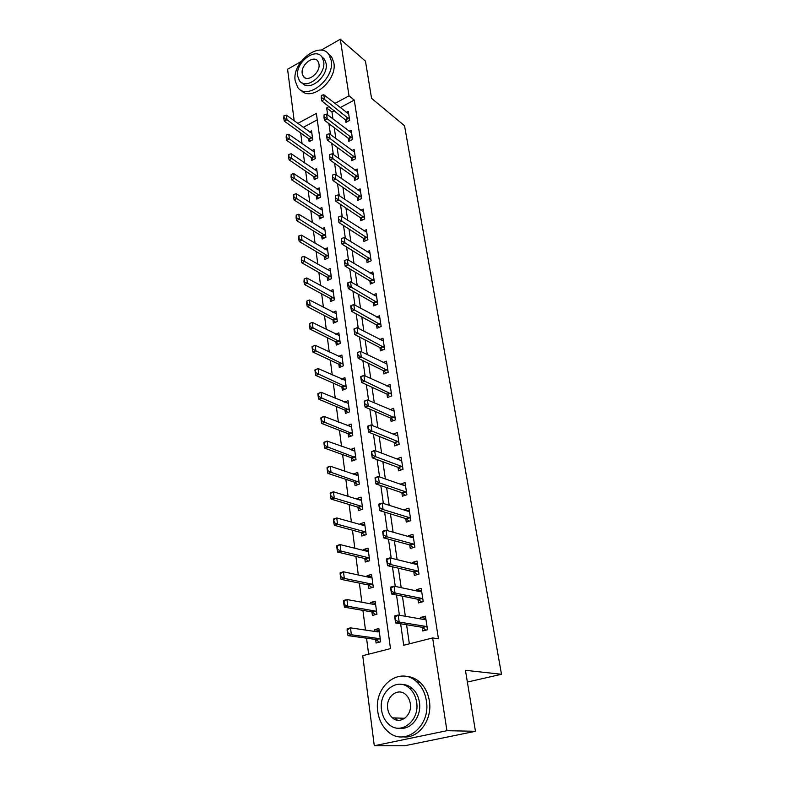 <?xml version="1.0" encoding="UTF-8"?>
<svg xmlns="http://www.w3.org/2000/svg" width="785" height="785" viewBox="0 0 785 785"><rect width="100%" height="100%" fill="white"/><g stroke="black" fill="none" stroke-linecap="round" stroke-linejoin="round"><path stroke-width="1.18" d="M393.942 718.923L393.265 717.873M321.045 50.211L340.298 39.25L365.457 61.161L371.56 98.351L404.54 125.737L501.497 674.276L465.446 670.312L475.455 731.296L404.697 745.75L374.288 745.75L362.739 655.671L390.498 648.626L316.375 113.403L297.741 123.431M300.684 132.95L302.088 143.733M303.147 151.888L304.6 162.976M305.659 171.14L307.151 182.552M308.211 190.726L309.741 202.451M310.811 210.635L312.381 222.714M313.45 230.898L315.07 243.321M316.139 251.514L317.807 264.29M318.877 272.493L320.584 285.632M321.654 293.845L323.42 307.367M324.49 315.57L326.305 329.484M327.374 337.697L329.239 352.014M330.308 360.227L332.232 374.955M333.301 383.168L335.274 398.329M336.343 406.542L338.384 422.144M339.454 430.347L341.544 446.4M342.613 454.603L344.772 471.137M345.832 479.331L348.049 496.336M349.119 504.529L351.405 522.045M352.475 530.218L354.82 548.244M355.89 556.408L358.303 574.983M359.363 583.127L361.856 602.252M362.915 610.377L365.486 630.07M366.546 638.185L368.626 654.18M294.189 120.851L287.575 69.257L300.998 61.622M317.268 119.85L303.167 127.396M375.613 639.422L376.084 643.013L380.656 641.836L378.861 628.53L374.317 629.727L374.533 631.405M371.933 611.927L372.414 615.479L376.928 614.253L375.161 601.202L370.667 602.458L370.863 603.881M368.332 584.972L368.803 588.485L373.267 587.209L371.54 574.414L367.095 575.719L367.262 576.906M364.799 558.537L365.27 562.021L369.676 560.696L367.988 548.156L363.592 549.5L363.73 550.452M361.345 532.613L361.807 536.057L366.163 534.693L364.495 522.388L360.158 523.781L360.256 524.517M357.94 507.179L358.402 510.593L362.709 509.19L361.08 497.121L356.792 498.544L356.861 499.074M354.614 482.235L355.065 485.611L359.324 484.168L357.724 472.325L353.525 474.12M351.346 457.753L351.788 461.099L356.007 459.608L354.437 447.99L350.257 449.628M348.128 433.722L348.579 437.039L352.75 435.518L351.199 424.106L347.127 425.627M344.978 410.133L345.42 413.42L349.551 411.86L348.03 400.664L344.213 402.136M341.887 386.976L342.329 390.233L346.411 388.644L344.919 377.644L341.318 379.076M338.855 364.24L339.287 367.468L343.32 365.839L341.858 355.046L338.463 356.429M335.872 341.907L336.294 345.106L340.288 343.447L338.855 332.84L335.637 334.194M332.938 319.966L333.36 323.145L337.314 321.457L335.911 311.037L332.85 312.361M330.063 298.418L330.475 301.568L334.39 299.85L333.007 289.606L330.102 290.901M327.227 277.242L327.649 280.363L331.525 278.616L330.161 268.558L327.384 269.824M324.45 256.43L324.862 259.521L328.699 257.755L327.365 247.864L324.705 249.11M321.722 235.981L322.125 239.042L325.922 237.247L324.607 227.532L322.066 228.749M319.034 215.875L319.436 218.907L323.204 217.092L321.909 207.544L319.466 208.731M316.394 196.103L316.797 199.115L320.515 197.28L319.25 187.88L316.904 189.057M313.794 176.664L314.196 179.657L317.886 177.793L316.63 168.559L314.373 169.707M311.243 157.549L311.635 160.513L315.295 158.629L314.059 149.542L311.89 150.681M308.731 138.749L309.123 141.683L312.744 139.789L311.537 130.85L309.437 131.958M400.635 623.781L403.716 645.27L432.633 637.94L438.452 638.813L354.261 100.078L340.15 107.624M334.381 110.705L331.967 112L332.987 119.016M334.253 127.67L335.843 138.582M337.099 147.246L338.737 158.492M339.993 167.156L341.681 178.744M342.947 187.419L344.684 199.37M345.95 208.045L347.735 220.359M349.001 229.043L350.846 241.731M352.112 250.415L354.015 263.495M355.281 272.179L357.244 285.661M358.5 294.346L360.531 308.25M361.787 316.924L363.877 331.25M365.133 339.925L367.282 354.702M368.548 363.367L370.765 378.596M372.021 387.25L374.308 402.95M375.564 411.605L377.919 427.786M379.175 436.431L381.608 453.112M382.864 461.737L385.366 478.948M386.622 487.554L389.203 505.305M390.449 513.89L393.118 532.201M394.364 540.767L397.112 559.646M398.348 568.183L401.184 587.661M402.42 596.178L405.345 616.264M406.581 624.752L409.358 643.837M422.173 627.284L422.732 630.973L427.511 629.737L425.441 616.176L420.682 617.432L420.917 618.972M417.944 599.269L418.493 602.919L423.223 601.634L421.192 588.348L416.492 589.663L416.678 590.928M413.793 571.823L414.343 575.444L419.013 574.1L417.021 561.089L412.38 562.443L412.527 563.444M409.731 544.927L410.27 548.509L414.882 547.125L412.939 534.359L408.347 535.762L408.465 536.518M405.747 518.551L406.287 522.104L410.849 520.671L408.936 508.16L404.403 509.612L404.481 510.122M401.841 492.695L402.381 496.208L406.885 494.736L405.011 482.471L400.566 484.247M398.015 467.34L398.545 470.823L402.999 469.302L401.155 457.272L396.739 458.872M394.256 442.465L394.776 445.919L399.182 444.359L397.377 432.555L393.187 434.066M390.577 418.062L391.087 421.486L395.444 419.897L393.677 408.308L389.752 409.77M386.956 394.119L387.466 397.514L391.774 395.885L390.037 384.522L386.357 385.926M383.414 370.628L383.914 373.984L388.173 372.316L386.465 361.169L383.011 362.542M379.93 347.559L380.431 350.885L384.64 349.197L382.962 338.247L379.695 339.581M376.506 324.911L377.006 328.218L381.167 326.491L379.528 315.737L376.427 317.042M373.15 302.686L373.64 305.954L377.762 304.197L376.152 293.639L373.199 294.915M369.853 280.844L370.343 284.091L374.416 282.306L372.836 271.934L370.029 273.18M366.615 259.403L367.095 262.612L371.128 260.806L369.568 250.621L366.899 251.838M363.426 238.326L363.906 241.515L367.9 239.68L366.369 229.671L363.808 230.868M360.305 217.631L360.776 220.791L364.731 218.927L363.229 209.095L360.776 210.262M357.234 197.29L357.705 200.42L361.61 198.536L360.138 188.871L357.783 190.019M354.212 177.292L354.683 180.403L358.549 178.489L357.096 168.991L354.83 170.119M351.238 157.638L351.709 160.719L355.536 158.786L354.113 149.454L351.935 150.563M348.324 138.317L348.785 141.379L352.583 139.426L351.18 130.241L349.08 131.331M345.459 119.32L345.91 122.352L349.668 120.38L348.285 111.352L346.263 112.422M467.379 682.067L501.497 674.276M475.455 731.296L446.93 730.688L374.288 745.75M340.298 39.25L349.021 95.839L334.861 103.463M354.261 100.078L349.021 95.839M432.633 637.94L446.93 730.688M409.456 688.209L409.986 688.396M329.072 106.574L326.648 107.879L327.659 114.934M328.905 123.628L330.475 134.588M331.731 143.292L333.35 154.596M334.596 163.3L336.265 174.957M337.521 183.67L339.238 195.681M340.494 204.404L342.27 216.778M343.516 225.511L345.351 238.267M346.597 247L348.481 260.149M349.737 268.882L351.68 282.443M352.936 291.176L354.938 305.159M356.194 313.882L358.254 328.297M359.51 337.02L361.64 351.886M362.886 360.6L365.084 375.927M366.34 384.64L368.607 400.438M369.853 409.142L372.188 425.431M373.434 434.125L375.848 450.924M377.085 459.608L379.577 476.937M380.813 485.601L383.374 503.47M384.621 512.114L387.26 530.552M388.497 539.177L391.224 558.194M392.461 566.799L395.277 586.415M396.503 594.991L399.408 615.234M331.967 112L326.648 107.879M425.774 618.325L420.682 617.432M379.116 630.453L374.317 629.727M354.064 450.914L350.238 449.501M357.685 475.219L353.486 473.787M361.375 499.976L356.792 498.544M364.868 525.096L360.158 523.781M368.322 550.678L363.592 549.5M371.854 576.749L367.095 575.719M375.446 603.331L370.667 602.458M421.555 590.742L416.492 589.663M417.424 563.699L412.38 562.443M413.371 537.185L408.347 535.762M409.181 511.123L404.403 509.612M404.903 485.483L400.527 483.962M400.693 460.314L396.729 458.803M425.823 618.668L424.126 619.257M425.705 629.658L425.784 630.178M394.747 617.049L395.238 620.562L395.826 620.405L394.669 615.97L398.172 615.018L424.705 619.63L425.902 619.169M427.138 627.313L425.745 626.41L399.182 622.044L395.66 622.976L395.238 620.562M425.892 630.149L422.301 627.303L395.66 622.976M395.326 616.892L398.172 615.018L399.182 622.044L395.826 620.405M377.85 631.444L379.184 630.973M347.058 629.864L347.48 633.309L348.04 633.161L347.147 628.765L350.493 627.863L351.356 634.751L378.959 638.578L380.323 639.392M348.04 633.161L351.356 634.751L348 635.644L375.672 639.432L379.39 642.169M379.253 631.474L378.066 631.925L350.493 627.863L347.618 629.717M377.84 631.336L377.153 631.788M347.48 633.309L348 635.644M421.584 590.977L419.906 591.537M390.645 588.112L391.136 591.547L391.715 591.39L390.587 587.141L394.05 586.159L420.456 591.723L421.643 591.321M422.86 599.308L421.466 598.366L395.032 593.028L391.558 594L391.136 591.547M421.633 602.036L418.071 599.298L391.558 594M391.224 587.945L394.05 586.159L395.032 593.028L391.715 591.39M417.443 563.826L415.893 564.278M386.632 559.774L387.113 563.139L387.682 562.973L386.583 558.91L390.008 557.89L416.286 564.376L417.473 564.032M418.67 571.853L417.277 570.891L390.969 564.621L387.535 565.632L387.113 563.139M417.424 574.561L413.921 571.853L387.535 565.632M387.201 559.607L390.008 557.89L390.969 564.621L387.682 562.973M413.371 537.215L412.213 537.578L413.381 537.283M382.707 532.024L383.168 535.321L383.737 535.144L382.668 531.268L386.053 530.209L412.203 537.578M414.558 544.957L413.175 543.956L386.995 536.803L383.6 537.853L383.168 535.321M413.263 547.606L409.858 544.957L383.6 537.853M383.266 531.847L386.053 530.209L386.995 536.803L383.737 535.144M374.19 604.234L375.505 603.783M343.545 601.467L343.958 604.842L344.517 604.685L343.644 600.476L346.95 599.534L347.794 606.285L375.25 611.044L376.604 611.898M344.517 604.685L347.794 606.285L344.478 607.217L372.002 611.937L375.681 614.596M375.554 604.126L374.366 604.519L346.95 599.534L344.095 601.31M343.958 604.842L344.478 607.217M370.589 577.544L371.904 577.112M340.101 573.649L340.513 576.955L341.063 576.798L340.209 572.765L343.477 571.784L344.311 578.398L371.609 584.06L372.963 584.933M341.063 576.798L344.311 578.398L341.033 579.359L368.4 584.982L371.992 587.572M371.933 577.318L370.746 577.662L343.477 571.784L340.651 573.482M340.513 576.955L341.033 579.359M368.371 551.031L367.194 551.315L368.361 550.962M336.736 546.389L337.128 549.637L337.678 549.461L336.853 545.604L340.082 544.594L340.886 551.07L368.037 557.595L369.382 558.498M337.678 549.461L340.886 551.07L337.648 552.071L364.868 558.547L368.361 561.089M367.194 551.315L340.082 544.594L337.275 546.223M337.128 549.637L337.648 552.071M378.851 504.834L379.312 508.072L379.871 507.885L378.831 504.176L382.177 503.087L408.2 511.3L409.377 511.064M410.526 518.591L409.152 517.56L383.1 509.543L379.744 510.633L379.312 508.072M409.171 521.201L405.874 518.591L379.744 510.633M379.41 504.657L382.177 503.087L383.1 509.543L379.871 507.885M333.429 519.68L333.821 522.859L334.351 522.682L333.556 518.983L336.745 517.943L337.54 524.292L364.544 531.641L365.879 532.564M334.351 522.682L337.54 524.292L334.341 525.322L361.404 532.622L364.78 535.125M364.888 525.243L363.71 525.479L336.745 517.943L333.959 519.503M333.821 522.859L334.341 525.322M377.781 711.612C379.008 720.1 382.501 726.832 388.261 731.806C404.825 747.134 431.122 726.105 426.353 700.73C425.087 692.91 421.898 686.63 416.786 681.89C400.046 665.474 373.474 686.159 377.781 711.612M403.205 736.86C418.611 738.881 432.682 719.668 429.366 700.917C428.09 693.126 424.911 686.865 419.808 682.145C415.579 678.417 410.889 676.484 405.708 676.356M401.871 684.471C405.747 684.441 409.27 685.815 412.439 688.582C416.178 692.017 418.503 696.589 419.416 702.29C421.8 716.048 411.281 730.021 400.016 728.156M381.549 709.983C382.432 716.057 384.925 720.875 389.007 724.447C400.968 735.633 419.985 720.463 416.609 702.124C415.697 696.403 413.371 691.811 409.623 688.366C397.563 676.621 378.409 691.605 381.549 709.983M410.29 703.537C409.701 699.808 408.18 696.835 405.727 694.597C397.975 687.091 385.651 696.766 387.692 708.61C388.271 712.476 389.851 715.557 392.451 717.843C400.164 725.114 412.429 715.37 410.29 703.537M395.277 717.951L397.455 720.198M295.18 80.786L297.613 87.174C306.425 101.314 334.95 79.118 331.231 60.563L329.003 54.705C319.995 40.231 291.755 62.398 295.18 80.786M301.087 90.187C310.791 102.501 337.471 80.521 333.87 62.771L331.643 56.922L328.365 53.89M321.791 56.814L324.48 59.169L326.109 63.448C328.699 76.479 308.917 92.404 302.186 82.935M297.652 76.047L299.379 80.6C305.738 90.825 326.295 74.781 323.655 61.416L322.027 57.138C315.57 46.737 295.17 62.761 297.652 76.047M318.975 64.046L317.925 61.259C313.764 54.577 300.606 64.9 302.225 73.476L303.324 76.38C307.435 82.984 320.663 72.652 318.975 64.046M375.083 478.202L375.534 481.372L376.084 481.185L375.073 477.643L378.37 476.515L404.275 485.532L405.443 485.356M406.571 492.735L405.207 491.675L379.283 482.844L375.966 483.962L375.534 481.372M405.148 495.306L401.969 492.735L375.966 483.962M375.632 478.016L378.37 476.515L379.283 482.844L376.084 481.185M371.384 452.101L371.825 455.202L372.375 455.006L371.393 451.63L374.651 450.472L400.428 460.275L401.596 460.138M402.695 467.369L401.341 466.29L375.534 456.674L372.267 457.822L371.825 455.202M401.194 469.921L398.142 467.389L372.267 457.822M371.933 451.905L374.651 450.472L375.534 456.674L372.375 455.006M367.763 426.51L368.194 429.552L368.734 429.356L367.772 426.127L371.001 424.94L396.651 435.489L397.818 435.41M398.898 442.504L397.553 441.396L371.874 431.024L368.636 432.201L368.194 429.552M397.318 445.016L394.384 442.514L368.636 432.201M368.302 426.314L371.001 424.94L371.874 431.024L368.734 429.356M364.211 401.429L364.632 404.412L365.162 404.206L364.24 401.125L367.419 399.918L394.109 411.134M395.169 418.101L368.273 405.874L365.084 407.081L364.632 404.412M393.53 420.593L390.695 418.12L365.084 407.081M364.74 401.223L367.419 399.918L368.273 405.874L365.162 404.206M360.727 376.829L361.139 379.754L361.669 379.548L360.766 376.614L363.916 375.367L390.469 387.329M391.509 394.158L364.75 381.216L361.591 382.452L361.139 379.754M389.811 396.621L387.084 394.178L361.591 382.452M361.247 376.623L363.916 375.367L364.75 381.216L361.669 379.548M330.191 493.49L330.573 496.611L331.103 496.424L330.328 492.892L333.478 491.812L334.263 498.043L361.11 506.178L362.435 507.139M331.103 496.424L334.263 498.043L331.093 499.103L358.009 507.198L361.257 509.661M361.463 499.957L360.295 500.143L333.478 491.812L330.711 493.314M330.573 496.611L331.093 499.103M327.011 467.821L327.394 470.872L327.914 470.686L327.159 467.31L330.279 466.202L331.044 472.305L359.059 482.186M327.914 470.686L331.044 472.305L327.914 473.404L354.673 482.255L357.793 484.688M358.107 475.131L356.939 475.278L330.279 466.202L327.531 467.634M327.394 470.872L327.914 473.404M323.901 442.642L324.264 445.635L324.784 445.448L324.058 442.21L327.139 441.082L327.885 447.067L355.752 457.704M324.784 445.448L327.885 447.067L324.794 448.196L351.405 457.773L354.408 460.177M354.81 450.786L327.139 441.082L324.411 442.446M324.264 445.635L324.794 448.196M320.839 417.944L321.202 420.878L321.713 420.691L321.006 417.6L324.058 416.442L324.794 422.31L352.494 433.673M321.713 420.691L324.794 422.31L321.732 423.468L348.197 433.742L351.091 436.126M351.582 426.883L324.058 416.442L321.35 417.748M321.202 420.878L321.732 423.468M317.846 393.717L318.2 396.602L318.71 396.405L318.347 393.521L317.846 393.717L321.036 392.264L321.752 398.024L349.305 410.084M318.71 396.405L321.752 398.024L318.73 399.212L345.047 410.162L347.843 412.508M348.403 403.411L321.036 392.264L318.347 393.521M318.2 396.602L318.73 399.212M357.312 352.7L357.715 355.576L358.235 355.36L357.361 352.563L360.472 351.297L386.897 363.955M387.918 370.657L361.296 357.038L358.166 358.294L357.715 355.576M386.171 373.101L383.531 370.687L358.166 358.294M357.832 352.494L360.472 351.297L361.296 357.038L358.235 355.36M314.903 369.951L315.256 372.777L315.756 372.571L315.403 369.745L314.903 369.951L318.072 368.548L318.779 374.2L346.175 386.926M315.756 372.571L318.779 374.2L315.786 375.407L341.946 387.005L344.654 389.331M345.292 380.372L318.072 368.548L315.403 369.745M315.256 372.777L315.786 375.407M353.957 329.033L354.359 331.849L354.869 331.643L354.467 328.817L353.957 329.033L357.096 327.688L383.384 341.014M384.395 347.598L357.901 333.311L354.81 334.596L354.359 331.849M382.609 350.012L380.048 347.618L354.81 334.596M354.467 328.817L357.096 327.688L357.901 333.311L354.869 331.643M312.018 346.627L312.361 349.394L312.862 349.188L312.509 346.411L312.018 346.627L315.158 345.272L315.855 350.816L343.094 364.181M312.862 349.188L315.855 350.816L312.891 352.053L338.914 364.269L341.524 366.566M342.231 357.754L315.158 345.272L312.509 346.411M312.361 349.394L312.891 352.053M351.18 305.601L350.669 305.816L351.062 308.584L351.572 308.358L351.18 305.601L353.78 304.511L379.95 318.494M380.931 324.951L354.575 310.036L351.523 311.341L351.062 308.584M379.106 327.345L376.623 324.98L351.523 311.341M353.78 304.511L354.575 310.036L351.572 308.358M339.218 335.529L312.302 322.419L312.979 327.865L340.072 341.848M310.016 326.246L309.673 323.518L309.525 326.452L312.979 327.865L310.055 329.121L335.931 341.936L338.463 344.213M312.302 322.419L309.673 323.518M309.525 326.452L310.055 329.121M347.941 282.806L347.441 283.032L347.824 285.74L348.334 285.524L347.941 282.806L350.532 281.776L376.564 296.377M377.536 302.716L351.307 287.192L348.285 288.527L347.824 285.74M375.672 305.09L373.267 302.755L348.285 288.527M350.532 281.776L351.307 287.192L348.334 285.524M336.265 313.706L309.496 299.988L310.163 305.336L337.108 319.907M307.22 303.707L306.886 301.038L306.739 303.923L310.163 305.336L307.269 306.611L332.997 320.005L335.45 322.252M309.496 299.988L306.886 301.038M306.739 303.923L307.269 306.611M344.772 260.443L344.272 260.669L344.654 263.328L345.155 263.103L344.772 260.443L347.343 259.462L373.248 274.652M374.2 280.883L348.098 264.78L345.115 266.135L344.654 263.328M372.306 283.228L369.971 280.922L345.115 266.135M347.343 259.462L348.098 264.78L345.155 263.103M333.37 292.265L306.739 277.968L307.396 283.218L334.194 298.359M304.482 281.589L304.158 278.96L304.001 281.805L307.396 283.218L304.531 284.513L330.122 298.447L332.506 300.675M306.739 277.968L304.158 278.96M304.001 281.805L304.531 284.513M341.661 238.483L341.534 241.329L341.661 238.483L344.213 237.551L369.98 253.31M370.922 259.442L344.958 242.771L342.005 244.145L341.534 241.329M368.999 261.758L366.732 259.472L342.005 244.145M344.213 237.551L344.958 242.771L342.024 241.103M330.514 271.188L304.04 256.342L304.688 261.493L331.329 277.183M301.793 259.864L301.469 257.284L301.312 260.09L304.688 261.493L301.842 262.808L327.296 277.282L329.602 279.48M304.04 256.342L301.469 257.284M301.312 260.09L301.842 262.808M338.6 216.925L338.472 219.731L338.6 216.925L341.132 216.042L366.781 232.35M367.704 238.365L341.867 221.164L338.943 222.557L338.472 219.731M365.751 240.671L363.543 238.404L338.943 222.557M341.132 216.042L341.867 221.164L338.963 219.496M335.597 195.759L335.47 198.517L335.597 195.759L338.109 194.915L363.632 211.754M364.534 217.671L338.835 199.949L335.941 201.362L335.47 198.517M362.572 219.947L360.423 217.71L335.941 201.362M338.109 194.915L338.835 199.949L335.96 198.281M332.654 174.967L332.526 177.685L332.654 174.967L335.146 174.172L360.541 191.511M361.424 197.329L335.852 179.117L332.987 180.54L332.526 177.685M359.442 199.586L357.352 197.369L332.987 180.54M335.146 174.172L335.852 179.117L332.997 177.439M329.749 154.547L329.622 157.216L329.749 154.547L332.232 153.791L357.499 171.621M358.372 177.331L332.928 158.649L330.092 160.091L329.622 157.216M356.37 179.569L354.329 177.371L330.092 160.091M332.232 153.791L332.928 158.649L330.092 156.98M326.903 134.48L326.776 137.11L326.903 134.48L329.366 133.764L354.506 152.064M355.37 157.677L330.053 138.543L327.247 140.005L326.776 137.11M353.348 159.895L351.356 157.726L327.247 140.005M329.366 133.764L330.053 138.543L327.247 136.865M327.718 250.484L301.381 235.098L302.019 240.161L328.513 256.371M299.144 238.532L298.83 236L298.673 238.758L302.019 240.161L299.213 241.495L324.509 256.469L326.766 258.648M301.381 235.098L298.83 236M298.673 238.758L299.213 241.495M324.961 230.123L298.771 214.226L299.399 219.201L325.746 235.912M296.553 217.573L296.239 215.08L296.082 217.798L299.399 219.201L296.612 220.556L321.781 236.02L323.969 238.169M298.771 214.226L296.239 215.08M296.082 217.798L296.612 220.556M322.252 210.115L296.21 193.718L296.818 198.605L323.027 215.806M293.992 196.986L293.698 194.533L293.541 197.212L296.818 198.605L294.071 199.979L319.093 215.914L321.222 218.044M296.21 193.718L293.698 194.533M293.541 197.212L294.071 199.979M319.593 190.441L293.688 173.573L294.287 178.372L320.349 196.034M291.49 176.753L291.196 174.339L291.039 176.978L294.287 178.372L291.569 179.765L316.453 196.142L318.533 198.262M293.688 173.573L291.196 174.339M291.039 176.978L291.569 179.765M316.973 171.101L291.215 153.762L291.804 158.492L317.719 176.596M289.027 156.863L288.733 154.498L288.576 157.098L291.804 158.492L289.106 159.895L313.853 176.713L315.884 178.803M291.215 153.762L288.733 154.498M288.576 157.098L289.106 159.895M324.107 114.767L323.979 117.357L324.107 114.767L326.56 114.09L351.572 132.832M352.416 138.356L327.227 118.78L324.45 120.262L323.979 117.357M350.385 140.554L348.442 138.405L324.45 120.262M326.56 114.09L327.227 118.78L324.44 117.112M314.402 152.074L288.782 134.294L289.361 138.935L315.138 157.481M286.603 137.316L286.319 134.991L286.162 137.552L289.361 138.935L286.692 140.358L311.302 157.599L313.284 159.669M288.782 134.294L286.319 134.991M286.162 137.552L286.692 140.358M321.359 95.387L321.232 97.948L321.359 95.387L323.793 94.749L348.687 113.933M349.511 119.359L324.45 99.361L321.703 100.853L321.232 97.948M347.47 121.538L321.703 100.853M323.793 94.749L324.45 99.361L321.693 97.693M311.871 133.352L286.388 115.159L286.957 119.722L312.587 138.68M284.219 118.103L283.944 115.817L283.787 118.339L286.957 119.722L284.317 121.155L308.79 138.788L310.723 140.849M286.388 115.159L283.944 115.817M283.787 118.339L284.317 121.155M425.745 626.41L422.301 627.303M426.108 626.577L422.673 627.47M376.054 639.589L379.341 638.735M375.672 639.432L378.959 638.578M421.466 598.366L418.071 599.298M421.839 598.543L418.434 599.475M417.277 570.891L413.921 571.853M417.649 571.078L414.294 572.039M413.175 543.956L409.858 544.957M413.538 544.152L410.221 545.153M372.384 612.104L375.623 611.211M372.002 611.937L375.25 611.044M368.773 585.159L371.982 584.236M368.4 584.982L371.609 584.06M365.241 558.734L368.42 557.782M364.868 558.547L368.037 557.595M409.152 517.56L405.874 518.591M409.515 517.766L406.237 518.797M361.777 532.819L364.917 531.828M361.404 532.622L364.544 531.641M405.207 491.675L401.969 492.735M405.57 491.891L402.332 492.951M401.341 466.29L398.142 467.389M401.704 466.516L398.495 467.605M397.553 441.396L394.384 442.514M397.907 441.621L394.737 442.75M393.825 416.972L390.695 418.12M394.178 417.208L391.048 418.356M390.174 393L387.084 394.178M390.528 393.246L387.437 394.423M358.382 507.404L361.483 506.384M358.009 507.198L361.11 506.178M355.046 482.461L358.107 481.411M354.673 482.255L357.744 481.205M351.768 457.989L354.8 456.909M351.405 457.773L354.437 456.693M348.56 433.968L351.562 432.869M348.197 433.742L351.199 432.643M345.41 410.398L348.373 409.27M345.047 410.162L348.01 409.034M386.593 369.48L383.531 370.687M386.946 369.735L383.885 370.932M342.309 387.25L345.243 386.092M341.946 387.005L344.89 385.857M383.08 346.401L380.048 347.618M383.423 346.656L380.401 347.883M339.267 364.515L342.172 363.337M338.914 364.269L341.818 363.092M379.626 323.734L376.623 324.98M379.969 323.999L376.977 325.245M336.284 342.191L339.159 340.994M335.931 341.936L338.806 340.739M376.231 301.479L373.267 302.755M376.574 301.754L373.611 303.02M333.35 320.26L336.196 319.044M332.997 320.005L335.843 318.779M372.904 279.627L369.971 280.922M373.248 279.911L370.314 281.197M330.475 298.722L333.291 297.476M330.122 298.447L332.938 297.211M369.627 258.167L366.732 259.472M369.971 258.451L367.076 259.757M327.639 277.547L330.426 276.291M327.296 277.282L330.083 276.016M366.418 237.08L363.543 238.404M366.762 237.364L363.887 238.699M363.259 216.366L360.423 217.71M363.602 216.66L360.757 218.004M360.158 196.005L357.352 197.369M360.492 196.309L357.685 197.663M357.106 175.997L354.329 177.371M357.45 176.301L354.663 177.685M354.113 156.323L351.356 157.726M354.447 156.637L351.69 158.03M324.862 256.744L327.62 255.468M324.509 256.469L327.266 255.194M322.125 236.305L324.853 235.009M321.781 236.02L324.509 234.725M319.436 216.199L322.144 214.894M319.093 215.914L321.801 214.599M316.797 196.436L319.475 195.112M316.453 196.142L319.132 194.817M314.196 177.008L316.846 175.663M313.853 176.713L316.512 175.369M351.17 136.992L348.442 138.405M351.503 137.306L348.775 138.719M311.645 157.893L314.265 156.539M311.302 157.599L313.931 156.235M348.275 117.985L345.567 119.408M348.599 118.299L345.9 119.722M309.123 139.102L311.733 137.728M308.79 138.788L311.39 137.424M404.775 718.295L392.451 717.843M412.439 688.582L409.623 688.366M416.786 681.89L419.808 682.145M305.394 78.009L303.324 76.38M324.48 59.169L322.027 57.138M329.003 54.705L331.643 56.922"/></g></svg>
